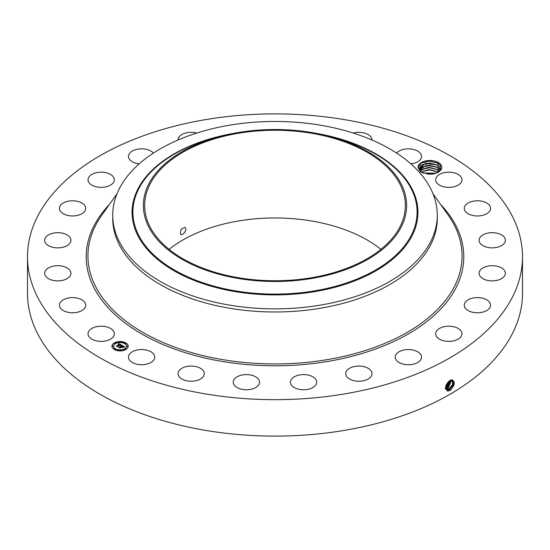 <?xml version="1.0" encoding="UTF-8"?>
<svg xmlns="http://www.w3.org/2000/svg" width="550" height="550" viewBox="0 0 550 550"><rect width="100%" height="100%" fill="white"/><g stroke="black" fill="none" stroke-linecap="round" stroke-linejoin="round"><path stroke-width="0.82" d="M205.322 119.666A247.5 142.89 180 0 1 522.5 256.781A247.5 142.89 180 0 1 344.678 393.889A247.5 142.89 180 0 1 27.5 256.781A247.5 142.89 180 0 1 205.322 119.666M522.5 256.781L522.5 293.219A247.5 142.89 180 0 1 344.678 430.334A247.5 142.89 180 0 1 27.5 293.219L27.5 256.781M450.017 380.421L451.976 379.796C455.386 381.686 454.85 385.199 450.368 390.328L447.783 391.057C444.324 388.396 445.067 384.856 450.01 380.421M169.091 249.356A130.336 75.254 180 0 1 238.301 221.011A130.336 75.254 180 0 1 380.909 249.356M441.327 165.406A11.88 6.854 180 0 1 438.322 172.184A11.88 6.854 180 0 1 429.144 174.178L421.321 172.301L418.076 167.784A11.88 6.854 180 0 1 427.852 160.579A11.88 6.854 180 0 1 441.327 165.406M88.564 335.919A13.145 7.59 180 0 1 88.034 333.788A13.145 7.59 180 0 1 99.309 326.274A13.145 7.59 180 0 1 113.795 331.65A13.145 7.59 180 0 1 114.324 333.788A13.145 7.59 180 0 1 103.049 341.296A13.145 7.59 180 0 1 88.564 335.919M85.724 305.009A13.145 7.59 180 0 1 85.724 305.188A13.145 7.59 180 0 1 72.737 312.778A13.145 7.59 180 0 1 59.434 305.367A13.145 7.59 180 0 1 59.434 305.188A13.145 7.59 180 0 1 72.421 297.598A13.145 7.59 180 0 1 85.724 305.009M70.551 275.082A13.145 7.59 180 0 1 56.217 280.823A13.145 7.59 180 0 1 44.633 273.288A13.145 7.59 180 0 1 45.004 271.501A13.145 7.59 180 0 1 59.338 265.753A13.145 7.59 180 0 1 70.922 273.288A13.145 7.59 180 0 1 70.551 275.082M69.314 243.904A13.145 7.59 180 0 1 54.526 247.624A13.145 7.59 180 0 1 44.633 240.268A13.145 7.59 180 0 1 46.241 236.631A13.145 7.59 180 0 1 61.029 232.911A13.145 7.59 180 0 1 70.922 240.268A13.145 7.59 180 0 1 69.314 243.904M82.094 213.613A13.145 7.59 180 0 1 67.691 215.414A13.145 7.59 180 0 1 59.434 208.374A13.145 7.59 180 0 1 63.064 203.136A13.145 7.59 180 0 1 77.468 201.327A13.145 7.59 180 0 1 85.724 208.374A13.145 7.59 180 0 1 82.094 213.613M108.02 186.258A13.145 7.59 180 0 1 94.738 186.388A13.145 7.59 180 0 1 88.034 179.774A13.145 7.59 180 0 1 94.339 173.291A13.145 7.59 180 0 1 107.614 173.154A13.145 7.59 180 0 1 114.324 179.774A13.145 7.59 180 0 1 108.02 186.258M139.164 163.879A13.145 7.59 180 0 1 128.473 156.427A13.145 7.59 180 0 1 137.919 149.139A13.145 7.59 180 0 1 153.422 153.086M178.008 140.03A13.145 7.59 180 0 1 178.008 139.913A13.145 7.59 180 0 1 190.843 132.323A13.145 7.59 180 0 1 196.783 133.052M353.217 133.052A13.145 7.59 180 0 1 367.916 134.42A13.145 7.59 180 0 1 371.993 139.913A13.145 7.59 180 0 1 371.993 140.03M396.578 153.086A13.145 7.59 180 0 1 407.777 148.844A13.145 7.59 180 0 1 419.602 152.474A13.145 7.59 180 0 1 421.527 156.427A13.145 7.59 180 0 1 410.836 163.879M436.205 181.913A13.145 7.59 180 0 1 435.676 179.774A13.145 7.59 180 0 1 446.951 172.26A13.145 7.59 180 0 1 461.436 177.636A13.145 7.59 180 0 1 461.966 179.774A13.145 7.59 180 0 1 450.691 187.289A13.145 7.59 180 0 1 436.205 181.913M464.276 208.553A13.145 7.59 180 0 1 464.276 208.374A13.145 7.59 180 0 1 477.263 200.784A13.145 7.59 180 0 1 490.566 208.196A13.145 7.59 180 0 1 490.566 208.374A13.145 7.59 180 0 1 477.579 215.958A13.145 7.59 180 0 1 464.276 208.553M479.449 238.48A13.145 7.59 180 0 1 493.783 232.732A13.145 7.59 180 0 1 505.368 240.268A13.145 7.59 180 0 1 504.996 242.062A13.145 7.59 180 0 1 490.662 247.803A13.145 7.59 180 0 1 479.078 240.268A13.145 7.59 180 0 1 479.449 238.48M480.686 269.651A13.145 7.59 180 0 1 495.474 265.939A13.145 7.59 180 0 1 505.368 273.288A13.145 7.59 180 0 1 503.759 276.932A13.145 7.59 180 0 1 488.971 280.644A13.145 7.59 180 0 1 479.078 273.288A13.145 7.59 180 0 1 480.686 269.651M467.906 299.949A13.145 7.59 180 0 1 482.309 298.141A13.145 7.59 180 0 1 490.566 305.188A13.145 7.59 180 0 1 486.936 310.427A13.145 7.59 180 0 1 472.533 312.235A13.145 7.59 180 0 1 464.276 305.188A13.145 7.59 180 0 1 467.906 299.949M441.98 327.305A13.145 7.59 180 0 1 455.263 327.168A13.145 7.59 180 0 1 461.966 333.788A13.145 7.59 180 0 1 455.661 340.264A13.145 7.59 180 0 1 442.386 340.402A13.145 7.59 180 0 1 435.676 333.788A13.145 7.59 180 0 1 441.98 327.305M404.676 349.855A13.145 7.59 180 0 1 421.527 357.136A13.145 7.59 180 0 1 412.081 364.416A13.145 7.59 180 0 1 395.23 357.136A13.145 7.59 180 0 1 404.676 349.855M358.538 366.059A13.145 7.59 180 0 1 371.993 373.643A13.145 7.59 180 0 1 359.157 381.232A13.145 7.59 180 0 1 345.702 373.643A13.145 7.59 180 0 1 358.538 366.059M306.701 374.818A13.145 7.59 180 0 1 316.745 382.195A13.145 7.59 180 0 1 300.499 389.565A13.145 7.59 180 0 1 290.455 382.195A13.145 7.59 180 0 1 306.701 374.818M252.704 375.533A13.145 7.59 180 0 1 259.545 382.195A13.145 7.59 180 0 1 240.103 388.85A13.145 7.59 180 0 1 233.255 382.195A13.145 7.59 180 0 1 252.704 375.533M200.228 368.156A13.145 7.59 180 0 1 204.298 373.643A13.145 7.59 180 0 1 196.329 380.621A13.145 7.59 180 0 1 182.084 379.136A13.145 7.59 180 0 1 178.008 373.643A13.145 7.59 180 0 1 185.982 366.671A13.145 7.59 180 0 1 200.228 368.156M152.845 353.183A13.145 7.59 180 0 1 154.77 357.136A13.145 7.59 180 0 1 145.172 364.444A13.145 7.59 180 0 1 130.398 361.082A13.145 7.59 180 0 1 128.473 357.136A13.145 7.59 180 0 1 138.071 349.827A13.145 7.59 180 0 1 152.845 353.183M114.338 342.911A8.113 4.682 180 0 1 123.179 341.894A8.113 4.682 180 0 1 128.191 346.225A8.113 4.682 180 0 1 125.812 349.539A8.113 4.682 180 0 1 116.971 350.556A8.113 4.682 180 0 1 111.959 346.225A8.113 4.682 180 0 1 114.338 342.911M445.486 388.066L446.586 389.751L447.611 390.081L449.618 389.572L453.537 384.546L452.739 380.064L450.643 380.119M311.699 277.702A130.336 75.254 180 0 1 144.664 205.494A130.336 75.254 180 0 1 238.301 133.292A130.336 75.254 180 0 1 405.336 205.494A130.336 75.254 180 0 1 311.699 277.702M180.352 233.929C181.885 236.789 187.357 230.402 185.391 227.844L184.889 227.363L181.136 229.219L180.352 233.929L180.833 234.396M438.02 172.349L440.736 166.004L437.986 163.123L429.495 160.951L420.97 163.103L418.076 167.784M438.075 163.171L438.536 163.467L437.601 165.055L440.392 167.929L440.804 169.352L440.392 167.963L437.669 165.131L429.509 162.979L421.575 164.924L419.024 168.713L419.464 170.369L420.97 172.081M128.184 346.321A8.113 4.682 0 0 0 123.097 342.079A8.113 4.682 0 0 0 114.338 343.111A8.113 4.682 0 0 0 111.959 346.321M446.579 389.744L447.59 390.067L449.598 389.558L453.516 384.546L452.726 380.057M401.294 226.889A131.615 75.989 0 0 0 326.116 135.472A131.615 75.989 0 0 0 223.884 135.472A131.615 75.989 0 0 0 148.706 184.106A131.615 75.989 0 0 0 237.944 278.41A131.615 75.989 0 0 0 401.294 226.889M437.298 215.153L437.298 218.288A162.298 93.699 180 0 1 320.691 308.192A162.298 93.699 180 0 1 112.702 218.288L112.702 215.153A162.298 93.699 0 0 0 320.691 305.064A162.298 93.699 180 0 0 430.732 241.532A162.298 93.699 0 0 0 437.298 215.153A162.298 93.699 0 0 0 229.309 125.242A162.298 93.699 180 0 0 119.267 188.774A162.298 93.699 0 0 0 112.702 215.153M113.685 346.321A6.394 3.692 0 0 0 113.678 346.424A6.394 3.692 0 0 0 117.624 349.834A6.394 3.692 0 0 0 124.596 349.037A6.394 3.692 0 0 0 126.466 346.424A6.394 3.692 0 0 0 126.466 346.321M124.74 343.365L125.661 343.365M124.74 349.284L125.661 349.284M126.864 346.321L127.786 346.321M114.483 349.284L115.404 349.284M119.611 350.515L120.532 350.515M114.483 343.365L115.404 343.365M119.611 342.134L120.532 342.134M112.358 346.321L113.279 346.321M446.215 389.455L448.8 389.07L452.561 384.464L452.286 379.899M437.601 165.055L425.659 163.316L419.024 168.699M124.596 348.837A6.394 3.692 180 0 1 117.624 349.635A6.394 3.692 180 0 1 113.678 346.225A6.394 3.692 180 0 1 115.555 343.613A6.394 3.692 180 0 1 122.519 342.815A6.394 3.692 180 0 1 126.466 346.225A6.394 3.692 180 0 1 124.596 348.837M125.551 343.461L124.713 343.262L125.551 343.461M125.551 349.387L124.713 349.188L125.551 349.387M127.676 346.424L126.837 346.225L127.676 346.424M115.294 349.387L114.455 349.188L115.294 349.387M120.422 350.611L119.584 350.412L120.422 350.611M114.599 343.062L115.438 343.262L114.599 343.062M119.728 341.839L120.567 342.038L119.728 341.839M112.475 346.026L113.314 346.225L112.475 346.026M446.208 389.448L448.779 389.056L452.54 384.464L452.272 379.892M121.791 345.235L120.67 345.462L120.326 344.644L117.597 346.528L116.449 345.868L119.591 344.458L118.394 344.293L119.776 344.348L118.346 344.176L118.766 343.516L121.791 345.235M121.791 345.421L120.656 345.579L121.791 345.421M120.732 345.256L120.292 344.864L117.769 346.321L117.693 346.823L116.414 346.081L117.624 346.706L120.285 344.781L120.732 345.256M122.024 345.366L124.623 346.871L123.461 347.071L123.564 346.596L122.657 345.971L121.481 346.651L122.671 346.143L123.482 346.844L122.664 346.218L121.694 346.775L122.897 346.981L121.853 347.586L121.268 346.775L120.003 347.875L118.772 347.167L119.508 347.215L120.581 346.589L120.106 346.418L120.766 346.486L120.127 346.28L120.979 346.363L122.024 345.366M124.664 347.071L123.427 347.201L124.664 347.016M122.994 347.139L121.914 347.765L122.994 347.139M121.791 347.318L121.275 347.016L120.099 348.212L118.649 347.373L120.024 348.088L121.282 346.94L121.784 347.236M437.8 167.42L429.509 165.186L421.575 167.138L419.217 169.819L426.683 165.344L437.601 167.262L440.392 170.142L437.731 167.372M121.522 345.276L118.766 343.716L118.532 344.094M119.591 344.458L116.827 346.087M124.328 346.899L122.031 345.572M122.038 345.751L120.759 346.472M120.581 346.589L119.157 347.387M122.547 347.188L121.694 346.775M120.175 347.779L120.044 348.178M445.899 389.056L447.961 388.554L451.756 379.851L447.982 388.568L448.36 389.538M445.892 389.049L447.982 388.568M437.8 169.627L429.509 167.392L421.575 169.345L419.815 170.919L427.756 167.427L437.601 169.469L439.581 171.126M437.669 169.544L439.567 171.139M445.17 388.547L447.136 388.053L451.158 379.94L447.157 388.059L447.542 389.036M445.191 388.561L447.157 388.059M420.888 172.012L428.897 169.579L438.316 172.164M437.8 171.834L429.509 169.599L420.908 172.026M437.669 171.751L438.295 172.178M445.486 387.901L446.318 387.551L450.457 380.194M445.486 387.922L446.339 387.558L450.478 380.188M436.205 173.154L422.902 173.023M436.171 173.167L422.936 173.037M445.548 387.021L449.618 380.648L445.548 387.042M431.571 174.123L427.487 174.082M431.427 174.137L427.639 174.096M445.837 385.756L448.559 381.466M445.851 385.722L448.525 381.494M423.211 173.14L435.896 173.264M421.135 171.854L429.543 169.964L438.171 172.088M421.135 169.641L429.543 167.75L438.171 169.881M421.135 167.434L429.543 165.543L438.171 167.674M421.135 165.227L429.543 163.336L438.171 165.461M420.805 163.213L429.426 161.123L438.357 163.364M440.612 204.462A188.781 108.989 180 0 1 328.151 361.364A188.781 108.989 180 0 1 127.951 325.126A188.781 108.989 180 0 1 109.388 204.462M449.618 389.572L449.996 390.541M433.022 193.786L448.051 214.933A187.062 107.999 180 0 1 327.663 359.569A187.062 107.999 180 0 1 136.022 328.233A187.062 107.999 180 0 1 101.949 214.933L101.949 214.926M447.611 390.081L447.679 391.139M448.8 389.07L449.178 390.039M223.884 135.472L219.808 136.462A142.106 82.046 0 0 0 138.641 188.973A142.106 82.046 0 0 0 234.994 290.792A142.106 82.046 0 0 0 411.359 235.166A142.106 82.046 0 0 0 330.192 136.462L326.116 135.472M232.76 133.526A142.938 82.528 0 0 0 137.844 189.131A142.938 82.528 0 0 0 234.754 291.555A142.938 82.528 0 0 0 412.156 235.599A142.938 82.528 0 0 0 317.24 133.526M446.339 387.558L446.717 388.534M445.521 387.056L445.899 388.032M437.601 171.683L438.536 170.094M437.601 169.469L438.536 167.887M437.601 167.262L438.536 165.681M116.978 193.786L101.949 214.933"/></g></svg>
